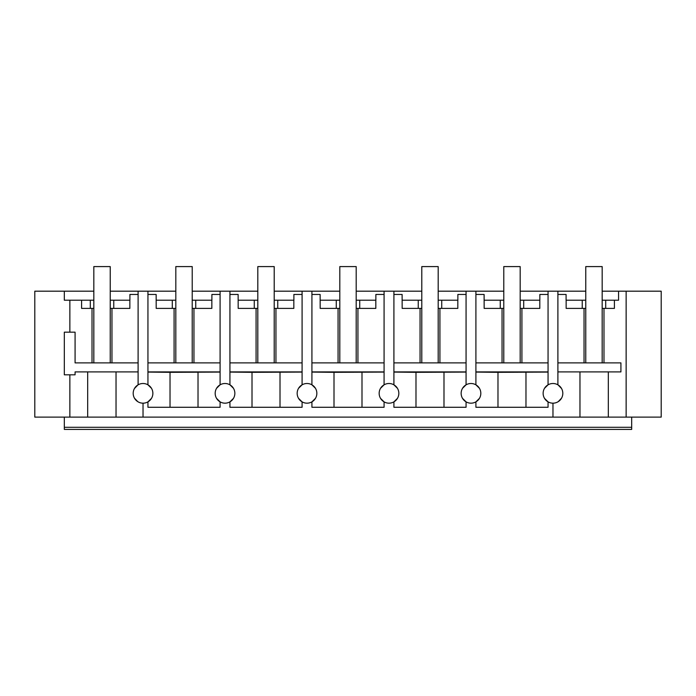 <?xml version="1.0" encoding="UTF-8"?>
<svg xmlns="http://www.w3.org/2000/svg" width="696" height="696" viewBox="0 0 696 696"><rect width="100%" height="100%" fill="white"/><g stroke="black" fill="none" stroke-linecap="round" stroke-linejoin="round"><path stroke-width="1.04" d="M552.972 403.175A9.84 9.84 0 0 0 562.812 393.344A9.84 9.84 0 0 0 552.972 383.505A9.84 9.84 0 0 0 543.132 393.344A9.84 9.84 0 0 0 552.972 403.175L552.972 417.121L34.8 417.121L34.8 291.18L64.319 291.18L64.319 300.202L81.597 300.202L81.597 308.398L90.297 308.398L90.297 300.202L81.597 300.202M69.861 417.121L69.861 374.813L64.319 374.813L64.319 332.175L69.861 332.175L69.861 300.202M64.319 427.283L64.319 429.415L631.681 429.415L631.681 427.283L64.319 427.283L64.319 417.121M69.861 374.813L75.081 374.813L75.081 371.908L138.104 371.908M87.679 417.121L87.679 371.908M93.829 300.202L90.297 300.202M110.229 300.202L129.908 300.202L129.908 294.46L138.104 294.46M175.818 291.18L110.229 291.18M93.829 291.18L64.319 291.18M116.032 417.121L116.032 371.908M134.432 398.129L137.738 401.635M134.441 388.533L137.921 384.931M93.829 308.398L90.297 308.398M110.229 308.398L129.856 308.398L129.856 300.202M113.761 300.202L113.761 308.398M138.104 362.886L75.081 362.886L75.081 332.175L69.861 332.175M92.02 308.398L92.02 362.886M111.96 308.398L111.96 362.886M138.104 291.18L138.104 384.818M143.028 383.505A9.84 9.84 0 0 0 133.188 393.344A9.84 9.84 0 0 0 143.028 403.175A9.84 9.84 0 0 0 152.868 393.344A9.84 9.84 0 0 0 143.028 383.505M151.484 388.307L147.944 384.818L147.944 291.18M151.484 398.364L147.944 401.862L147.944 407.273L220.093 407.273L220.093 401.862L220.093 407.273M631.681 417.121L631.681 427.283M257.816 291.18L192.218 291.18M339.805 291.18L274.207 291.18M421.793 291.18L356.195 291.18M503.782 291.18L438.184 291.18M585.771 291.18L520.182 291.18M552.972 417.121L626.139 417.121L626.139 291.18L602.17 291.18M626.139 291.18L661.2 291.18L661.2 417.121L626.139 417.121M557.896 371.908L620.919 371.908L620.919 362.886L557.896 362.886M608.321 417.121L608.321 371.908M618.561 291.18L618.561 300.202L614.403 300.202L614.403 308.398L605.703 308.398L605.703 300.202L614.403 300.202M603.98 308.398L603.98 362.886M579.968 417.121L579.968 371.908M557.896 294.46L566.092 294.46L566.092 300.202L582.239 300.202L582.239 308.398L566.144 308.398L566.144 300.202M585.771 300.202L582.239 300.202M602.17 300.202L605.703 300.202M602.17 308.398L605.703 308.398M584.04 308.398L584.04 362.886M548.057 291.18L548.057 384.818L544.516 388.307M557.896 291.18L557.896 384.818M561.559 388.533L558.079 384.931M561.568 398.129L558.262 401.635M585.771 308.398L582.239 308.398M544.516 398.364L548.057 401.862L548.057 407.273L475.907 407.273L475.907 401.862L475.907 407.273M143.028 417.121L143.028 403.175M220.093 291.18L220.093 384.818L216.56 388.307M229.932 291.18L229.932 384.818L233.473 388.307M220.093 362.886L147.944 362.886M147.944 294.46L156.148 294.46L156.191 308.398L175.818 308.398M174.087 362.886L174.087 308.398M220.093 372.082L170.024 372.325L170.024 407.273M170.024 372.325L147.944 372.082M147.944 371.916L220.093 371.916M147.944 401.862L147.944 407.273M462.527 398.364L466.068 401.862L466.068 407.273L393.91 407.273L393.91 401.862L393.91 407.273M380.538 398.364L384.079 401.862L384.079 407.273L311.921 407.273L311.921 401.862L311.921 407.273M298.549 398.364L302.09 401.862L302.09 407.273L229.932 407.273L229.932 401.862L229.932 407.273M175.818 300.202L156.191 300.202M192.218 300.202L211.897 300.202L211.897 294.46L220.093 294.46M193.949 362.886L193.949 308.398M192.218 308.398L211.845 308.398L211.845 300.202M234.856 393.344A9.84 9.84 0 0 0 225.017 383.505A9.84 9.84 0 0 0 215.177 393.344A9.84 9.84 0 0 0 225.017 403.175A9.84 9.84 0 0 0 234.856 393.344M198.021 372.325L198.021 407.273M216.56 398.364L220.093 401.862M172.286 300.202L172.286 308.398M233.473 398.364L229.932 401.862M195.75 300.202L195.75 308.398M302.09 291.18L302.09 384.818L298.549 388.307M311.921 291.18L311.921 384.818L315.462 388.307M302.09 362.886L229.932 362.886M229.932 294.46L238.136 294.46L238.18 308.398L257.816 308.398M256.076 362.886L256.076 308.398M302.09 372.082L252.013 372.325L252.013 407.273M252.013 372.325L229.932 372.082M229.932 371.916L302.09 371.916M257.816 300.202L238.18 300.202M274.207 300.202L293.886 300.202L293.886 294.46L302.09 294.46M275.947 362.886L275.947 308.398M274.207 308.398L293.834 308.398L293.834 300.202M316.845 393.344A9.84 9.84 0 0 0 307.006 383.505A9.84 9.84 0 0 0 297.166 393.344A9.84 9.84 0 0 0 307.006 403.175A9.84 9.84 0 0 0 316.845 393.344M280.01 372.325L280.01 407.273M302.09 401.862L302.09 407.273M254.275 300.202L254.275 308.398M315.462 398.364L311.921 401.862M277.748 300.202L277.748 308.398M384.079 291.18L384.079 384.818L380.538 388.307M393.91 291.18L393.91 384.818L397.451 388.307M384.079 362.886L311.921 362.886M311.921 294.46L320.125 294.46L320.177 308.398L339.805 308.398M338.065 362.886L338.065 308.398M384.079 372.082L334.002 372.325L334.002 407.273M334.002 372.325L311.921 372.082M311.921 371.916L384.079 371.916M339.805 300.202L320.177 300.202M356.195 300.202L375.875 300.202L375.875 294.46L384.079 294.46M357.935 362.886L357.935 308.398M356.195 308.398L375.823 308.398L375.823 300.202M398.834 393.344A9.84 9.84 0 0 0 388.994 383.505A9.84 9.84 0 0 0 379.155 393.344A9.84 9.84 0 0 0 388.994 403.175A9.84 9.84 0 0 0 398.834 393.344M361.998 372.325L361.998 407.273M384.079 401.862L384.079 407.273M336.264 300.202L336.264 308.398M397.451 398.364L393.91 401.862M359.736 300.202L359.736 308.398M466.068 291.18L466.068 384.818L462.527 388.307M475.907 291.18L475.907 384.818L479.44 388.307M466.068 362.886L393.91 362.886M393.91 294.46L402.114 294.46L402.166 308.398L421.793 308.398M420.053 362.886L420.053 308.398M466.068 372.082L415.99 372.325L415.99 407.273M415.99 372.325L393.91 372.082M393.91 371.916L466.068 371.916M421.793 300.202L402.166 300.202M438.184 300.202L457.864 300.202L457.864 294.46L466.068 294.46M439.924 362.886L439.924 308.398M438.184 308.398L457.82 308.398L457.82 300.202M480.823 393.344A9.84 9.84 0 0 0 470.983 383.505A9.84 9.84 0 0 0 461.143 393.344A9.84 9.84 0 0 0 470.983 403.175A9.84 9.84 0 0 0 480.823 393.344M443.987 372.325L443.987 407.273M466.068 401.862L466.068 407.273M418.252 300.202L418.252 308.398M479.44 398.364L475.907 401.862M441.725 300.202L441.725 308.398M548.057 362.886L475.907 362.886M475.907 294.46L484.103 294.46L484.155 308.398L503.782 308.398M502.051 362.886L502.051 308.398M548.057 372.082L497.979 372.325L497.979 407.273M497.979 372.325L475.907 372.082M475.907 371.916L548.057 371.916M503.782 300.202L484.155 300.202M520.182 300.202L539.852 300.202L539.852 294.46L548.057 294.46M521.913 362.886L521.913 308.398M520.182 308.398L539.809 308.398L539.809 300.202M525.976 372.325L525.976 407.273M548.057 401.862L548.057 407.273M500.25 300.202L500.25 308.398M523.714 300.202L523.714 308.398M110.229 362.886L110.229 266.585L93.829 266.585L93.829 362.886M192.218 362.886L192.218 266.585L175.818 266.585L175.818 362.886M274.207 362.886L274.207 266.585L257.816 266.585L257.816 362.886M356.195 362.886L356.195 266.585L339.805 266.585L339.805 362.886M438.184 362.886L438.184 266.585L421.793 266.585L421.793 362.886M520.182 362.886L520.182 266.585L503.782 266.585L503.782 362.886M602.17 362.886L602.17 266.585L585.771 266.585L585.771 362.886"/></g></svg>
